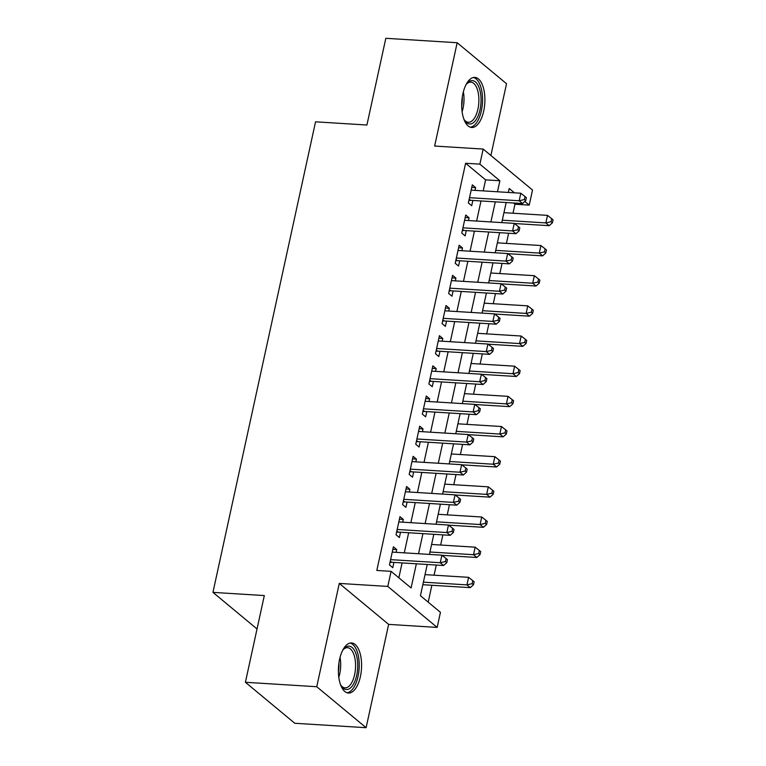 <?xml version="1.0" encoding="UTF-8"?>
<svg xmlns="http://www.w3.org/2000/svg" width="766" height="766" viewBox="0 0 766 766"><rect width="100%" height="100%" fill="white"/><g stroke="black" fill="none" stroke-linecap="round" stroke-linejoin="round"><path stroke-width="1.15" d="M360.393 676.637A25.106 11.519 93.6 0 0 351.546 642.952A25.106 11.519 93.6 0 0 339.577 659.363A25.106 11.519 93.6 0 0 348.425 693.048A25.106 11.519 93.6 0 0 360.393 676.637M483.7 111.07A25.106 11.519 93.6 0 0 474.853 77.385A25.106 11.519 93.6 0 0 462.894 93.797A25.106 11.519 93.6 0 0 471.741 127.491A25.106 11.519 93.6 0 0 483.7 111.07M427.246 564.475L420.429 595.718L440.44 612.321L437.156 627.411L387.797 586.43L391.081 571.35L411.093 587.962L416.359 563.805M388.64 624.386L339.281 583.414L316.751 686.729L245.407 682.286L294.776 723.267L366.119 727.7L388.64 624.386L437.156 627.411M490.882 155.479L506.527 83.714L457.168 42.733L434.638 146.047L483.155 149.064L532.514 190.035L529.229 205.116L524.825 201.468M513 213.226L514.963 204.235L529.229 205.116M428.194 602.162L431.88 585.253M434.073 575.189L436.294 565.04M440.651 545.028L442.863 534.879M447.229 514.867L449.441 504.717M453.807 484.696L456.019 474.556M460.385 454.535L462.597 444.385M466.963 424.374L469.175 414.224M473.541 394.212L475.753 384.063M480.11 364.041L482.331 353.902M486.688 333.88L488.9 323.731M493.266 303.719L495.478 293.57M499.844 273.558L502.056 263.408M506.422 243.397L508.634 233.247M316.751 686.729L366.119 727.7M245.407 682.286L264.318 595.565L212.948 592.377L315.544 121.823L366.914 125.021L385.825 38.3L457.168 42.733M396.127 552.343L396.731 549.586L393.389 546.819L389.444 564.915L392.776 567.683L393.935 562.407M402.705 522.173L403.299 519.425L399.967 516.657L396.022 534.754L399.354 537.521L400.513 532.246M409.283 492.011L409.877 489.263L406.545 486.496L402.6 504.593L405.932 507.36L407.081 502.084M415.852 461.85L416.455 459.102L413.123 456.325L409.178 474.432L412.51 477.199L413.659 471.913M422.43 431.689L423.033 428.931L419.701 426.164L415.756 444.261L419.088 447.038L420.237 441.752M429.008 401.528L429.611 398.77L426.279 396.003L422.325 414.1L425.666 416.867L426.815 411.591M435.586 371.357L436.189 368.609L432.847 365.842L428.903 383.938L432.244 386.706L433.393 381.43M442.164 341.196L442.767 338.448L439.425 335.68L435.481 353.777L438.813 356.544L439.971 351.268M448.742 311.034L449.336 308.277L446.004 305.51L442.059 323.606L445.391 326.383L446.549 321.098M455.32 280.873L455.914 278.115L452.582 275.348L448.637 293.445L451.969 296.212L453.118 290.936M461.898 250.702L462.492 247.954L459.16 245.187L455.215 263.284L458.547 266.051L459.696 260.775M468.466 220.541L469.07 217.793L465.738 215.026L461.793 233.123L465.125 235.89L466.274 230.614M514.963 204.235L513.44 202.971M483.212 190.887L485.606 179.866L465.604 163.254L376.815 570.459L391.081 571.35M398.847 577.794L402.093 562.914M404.285 552.851L408.671 532.753M410.863 522.68L415.249 502.592M417.441 492.519L421.827 472.421M424.019 462.358L428.395 442.26M430.597 432.196L434.973 412.098M437.175 402.035L441.551 381.937M443.744 371.864L448.129 351.776M450.322 341.703L454.707 321.605M456.9 311.542L461.285 291.444M463.478 281.381L467.863 261.283M470.056 251.21L474.432 231.121M476.634 221.048L481.01 200.951M475.044 190.38L475.648 187.632L472.316 184.855L468.361 202.961L471.703 205.728L472.852 200.443M212.948 592.377L257.041 628.972M339.281 583.414L387.797 586.43M465.604 163.254L479.87 164.144L483.155 149.064M514.417 192.831L509.218 188.503L508.356 192.448M506.163 202.521L501.778 222.609M499.585 232.682L495.2 252.78M493.007 262.843L488.631 282.941M486.429 293.005L482.053 313.103M479.851 323.175L475.475 343.264M473.283 353.337L468.897 373.435M466.705 383.498L462.319 403.596M460.127 413.659L455.741 433.757M453.549 443.83L449.163 463.918M446.971 473.991L442.595 494.089M440.393 504.152L436.017 524.25M433.815 534.314L429.439 554.412M497.479 191.778L499.882 180.757L479.87 164.144M418.552 553.732L422.937 533.643M425.13 523.571L429.515 503.473M431.708 493.409L436.093 473.311M438.286 463.248L442.671 443.15M444.864 433.077L449.24 412.989M451.442 402.916L455.818 382.818M458.02 372.755L462.396 352.657M464.589 342.594L468.974 322.496M471.167 312.432L475.552 292.334M477.745 282.261L482.13 262.173M484.323 252.1L488.708 232.002M490.901 221.939L495.286 201.841M485.606 179.866L499.882 180.757M471.76 187.383L475.648 187.632M465.182 217.554L469.07 217.793M458.604 247.715L462.492 247.954M452.026 277.876L455.914 278.115M445.458 308.037L449.336 308.277M438.88 338.199L442.767 338.448M432.302 368.369L436.189 368.609M425.724 398.531L429.611 398.77M419.146 428.692L423.033 428.931M412.568 458.853L416.455 459.102M405.99 489.024L409.877 489.263M399.421 519.185L403.299 519.425M392.843 549.346L396.731 549.586M469.194 199.16L470.573 200.309L522.508 203.536L519.176 200.769L469.52 197.676M524.375 199.562L525.706 200.673L526.366 197.657L525.036 196.546L524.375 199.562L519.176 200.769L520.813 193.224L471.157 190.14M470.573 200.309A3.217 2.71 -50.3 0 0 469.453 200.453L468.869 200.654M522.508 203.536L525.706 200.673M525.036 196.546L520.813 193.224M514.407 223.519L549.184 225.683L545.852 222.916L547.498 215.37L503.951 212.67M502.305 220.206L545.852 222.916L551.06 221.709L552.391 222.82L553.052 219.804L551.712 218.693L551.06 221.709M547.498 215.37L551.712 218.693M552.391 222.82L549.184 225.683M465.948 84.834A21.726 9.968 -86.4 0 1 467.03 83.408A21.726 9.968 -86.4 0 1 478.29 85.763A21.726 9.968 -86.4 0 1 480.023 109.768A21.726 9.968 -86.4 0 1 464.723 120.54A21.726 9.968 -86.4 0 1 463.823 118.998M464.244 119.774A20.117 9.23 93.6 0 0 468.342 122.282A20.117 9.23 93.6 0 0 477.927 109.126A20.117 9.23 93.6 0 0 470.831 82.134A20.117 9.23 93.6 0 0 466.465 84.116M470.238 127.175A24.943 11.442 93.6 0 0 481.354 110.879A24.943 11.442 93.6 0 0 473.331 77.51M342.641 650.391A21.726 9.968 -86.4 0 1 343.714 648.974A21.726 9.968 -86.4 0 1 347.046 646.485A21.726 9.968 -86.4 0 1 357.722 664.151A21.726 9.968 -86.4 0 1 348.358 689.228A21.726 9.968 -86.4 0 1 341.406 686.106A21.726 9.968 -86.4 0 1 340.516 684.555M340.927 685.331A20.117 9.23 93.6 0 0 345.026 687.839A20.117 9.23 93.6 0 0 346.883 687.552A20.117 9.23 93.6 0 0 355.568 666.334A20.117 9.23 93.6 0 0 347.525 647.691A20.117 9.23 93.6 0 0 345.667 647.979A20.117 9.23 93.6 0 0 343.149 649.683M346.931 692.742A24.943 11.442 93.6 0 0 348.453 692.397A24.943 11.442 93.6 0 0 359.206 666.918A24.943 11.442 93.6 0 0 350.014 643.067M462.616 229.331L463.995 230.47L515.93 233.697L512.598 230.93L462.942 227.837M517.797 229.733L519.137 230.834L519.788 227.818L518.458 226.707L517.797 229.733L512.598 230.93L514.235 223.385L464.589 220.302M463.995 230.47A3.217 2.71 -50.3 0 0 462.875 230.623L462.291 230.815M515.93 233.697L519.137 230.834M518.458 226.707L514.235 223.385M456.038 259.492L457.417 260.632L509.352 263.858L506.02 261.091L456.364 258.008M511.219 259.894L512.559 260.995L513.21 257.979L511.88 256.878L511.219 259.894L506.02 261.091L507.667 253.556L458.011 250.463M457.417 260.632A3.217 2.71 -50.3 0 0 456.306 260.785L455.713 260.976M509.352 263.858L512.559 260.995M511.88 256.878L507.667 253.556M449.46 289.653L450.839 290.793L502.774 294.029L499.442 291.252L449.786 288.169M504.641 290.055L505.981 291.166L506.642 288.15L505.301 287.039L504.641 290.055L499.442 291.252L501.088 283.717L451.433 280.624M450.839 290.793A3.217 2.71 -50.3 0 0 449.728 290.946L449.135 291.147M502.774 294.029L505.981 291.166M505.301 287.039L501.088 283.717M442.882 319.815L444.261 320.964L496.196 324.19L492.864 321.423L443.208 318.33M498.072 320.217L499.403 321.327L500.064 318.311L498.723 317.201L498.072 320.217L492.864 321.423L494.51 313.878L444.855 310.795M444.261 320.964A3.217 2.71 -50.3 0 0 443.15 321.107L442.566 321.308M496.196 324.19L499.403 321.327M498.723 317.201L494.51 313.878M507.829 253.68L542.615 255.844L539.274 253.077L540.92 245.541L497.373 242.832M495.726 250.367L539.274 253.077L544.482 251.88L545.813 252.981L546.474 249.965L545.133 248.864L544.482 251.88M540.92 245.541L545.133 248.864M545.813 252.981L542.615 255.844M501.251 283.851L536.037 286.015L532.696 283.238L534.342 275.703L490.795 272.993M489.148 280.538L532.696 283.238L537.904 282.041L539.235 283.152L539.896 280.136L538.565 279.025L537.904 282.041M534.342 275.703L538.565 279.025M539.235 283.152L536.037 286.015M494.673 314.012L529.459 316.176L526.127 313.409L527.764 305.864L484.217 303.154M482.58 310.699L526.127 313.409L531.326 312.202L532.657 313.313L533.318 310.297L531.987 309.186L531.326 312.202M527.764 305.864L531.987 309.186M532.657 313.313L529.459 316.176M488.105 344.173L522.881 346.337L519.549 343.57L521.186 336.025L477.639 333.315M476.002 340.86L519.549 343.57L524.748 342.364L526.089 343.474L526.74 340.458L525.409 339.348L524.748 342.364M521.186 336.025L525.409 339.348M526.089 343.474L522.881 346.337M436.314 349.976L437.683 351.125L489.627 354.352L486.286 351.584L436.63 348.492M491.494 350.378L492.825 351.489L493.486 348.473L492.145 347.362L491.494 350.378L486.286 351.584L487.932 344.039L438.276 340.956M437.683 351.125A3.217 2.71 -50.3 0 0 436.572 351.278L435.988 351.47M489.627 354.352L492.825 351.489M492.145 347.362L487.932 344.039M481.527 374.335L516.303 376.499L512.971 373.731L514.618 366.186L471.071 363.486M469.424 371.022L512.971 373.731L518.17 372.535L519.511 373.636L520.162 370.62L518.831 369.518L518.17 372.535M514.618 366.186L518.831 369.518M519.511 373.636L516.303 376.499M429.736 380.147L431.105 381.286L483.049 384.513L479.707 381.746L430.061 378.663M484.916 380.549L486.247 381.65L486.908 378.634L485.577 377.533L484.916 380.549L479.707 381.746L481.354 374.21L431.698 371.117M431.105 381.286A3.217 2.71 -50.3 0 0 429.994 381.439L429.41 381.631M483.049 384.513L486.247 381.65M485.577 377.533L481.354 374.21M474.949 404.505L509.725 406.66L506.393 403.893L508.04 396.357L464.493 393.647M462.846 401.183L506.393 403.893L511.592 402.696L512.933 403.797L513.584 400.781L512.253 399.68L511.592 402.696M508.04 396.357L512.253 399.68M512.933 403.797L509.725 406.66M423.158 410.308L424.536 411.447L476.471 414.674L473.139 411.907L423.483 408.824M478.338 410.71L479.669 411.821L480.33 408.805L478.999 407.694L478.338 410.71L473.139 411.907L474.776 404.371L425.12 401.279M424.536 411.447A3.217 2.71 -50.3 0 0 423.416 411.601L422.832 411.792M476.471 414.674L479.669 411.821M478.999 407.694L474.776 404.371M468.371 434.667L503.147 436.831L499.815 434.054L501.462 426.518L457.915 423.809M456.268 431.354L499.815 434.054L505.024 432.857L506.355 433.968L507.015 430.952L505.675 429.841L505.024 432.857M501.462 426.518L505.675 429.841M506.355 433.968L503.147 436.831M416.58 440.469L417.958 441.609L469.893 444.845L466.561 442.078L416.905 438.985M471.76 440.871L473.101 441.982L473.752 438.966L472.421 437.855L471.76 440.871L466.561 442.078L468.198 434.533L418.542 431.45M417.958 441.609A3.217 2.71 -50.3 0 0 416.838 441.762L416.254 441.963M469.893 444.845L473.101 441.982M472.421 437.855L468.198 434.533M461.793 464.828L496.579 466.992L493.237 464.225L494.884 456.68L451.337 453.97M449.69 461.515L493.237 464.225L498.446 463.018L499.777 464.129L500.437 461.113L499.097 460.002L498.446 463.018M494.884 456.68L499.097 460.002M499.777 464.129L496.579 466.992M410.002 470.63L411.38 471.779L463.315 475.006L459.983 472.239L410.327 469.146M465.182 471.033L466.523 472.143L467.174 469.127L465.843 468.016L465.182 471.033L459.983 472.239L461.63 464.694L411.974 461.611M411.38 471.779A3.217 2.71 -50.3 0 0 410.27 471.923L409.676 472.124M463.315 475.006L466.523 472.143M465.843 468.016L461.63 464.694M455.215 494.989L490.001 497.153L486.659 494.386L488.306 486.841L444.759 484.141M443.112 491.676L486.659 494.386L491.868 493.189L493.199 494.29L493.859 491.274L492.528 490.163L491.868 493.189M488.306 486.841L492.528 490.163M493.199 494.29L490.001 497.153M403.423 500.801L404.802 501.941L456.737 505.167L453.405 502.4L403.749 499.317M458.604 501.203L459.945 502.305L460.596 499.288L459.265 498.187L458.604 501.203L453.405 502.4L455.052 494.855L405.396 491.772M404.802 501.941A3.217 2.71 -50.3 0 0 403.692 502.094L403.098 502.285M456.737 505.167L459.945 502.305M459.265 498.187L455.052 494.855M448.637 525.15L483.423 527.314L480.09 524.547L481.728 517.012L438.181 514.302M436.543 521.837L480.09 524.547L485.29 523.35L486.621 524.451L487.281 521.435L485.95 520.334L485.29 523.35M481.728 517.012L485.95 520.334M486.621 524.451L483.423 527.314M396.845 530.962L398.224 532.102L450.159 535.329L446.827 532.562L397.171 529.478M452.036 531.365L453.367 532.466L454.027 529.45L452.687 528.348L452.036 531.365L446.827 532.562L448.474 525.026L398.818 521.933M398.224 532.102A3.217 2.71 -50.3 0 0 397.114 532.255L396.52 532.447M450.159 535.329L453.367 532.466M452.687 528.348L448.474 525.026M442.068 555.321L476.845 557.485L473.512 554.708L475.15 547.173L431.603 544.463M429.965 552.008L473.512 554.708L478.712 553.512L480.043 554.622L480.703 551.606L479.372 550.495L478.712 553.512M475.15 547.173L479.372 550.495M480.043 554.622L476.845 557.485M390.277 561.124L391.646 562.263L443.591 565.5L440.249 562.723L390.593 559.64M445.458 561.526L446.789 562.637L447.449 559.62L446.109 558.51L445.458 561.526L440.249 562.723L441.896 555.187L392.24 552.095M391.646 562.263A3.217 2.71 -50.3 0 0 390.536 562.416L389.951 562.617M443.591 565.5L446.789 562.637M446.109 558.51L441.896 555.187M422.832 584.697L470.267 587.646L466.934 584.879L468.581 577.334L425.034 574.624M423.387 582.17L466.934 584.879L472.134 583.673L473.474 584.784L474.125 581.767L472.794 580.657L472.134 583.673M468.581 577.334L472.794 580.657M473.474 584.784L470.267 587.646M463.353 91.891A20.117 9.23 -86.4 0 1 463.057 108.198A20.117 9.23 -86.4 0 1 462.118 111.673M461.707 106.158A19.456 8.924 93.6 0 0 462.262 97.311M340.037 657.448A20.117 9.23 -86.4 0 1 338.811 677.24M338.39 671.725A19.456 8.924 93.6 0 0 338.945 662.868"/></g></svg>
